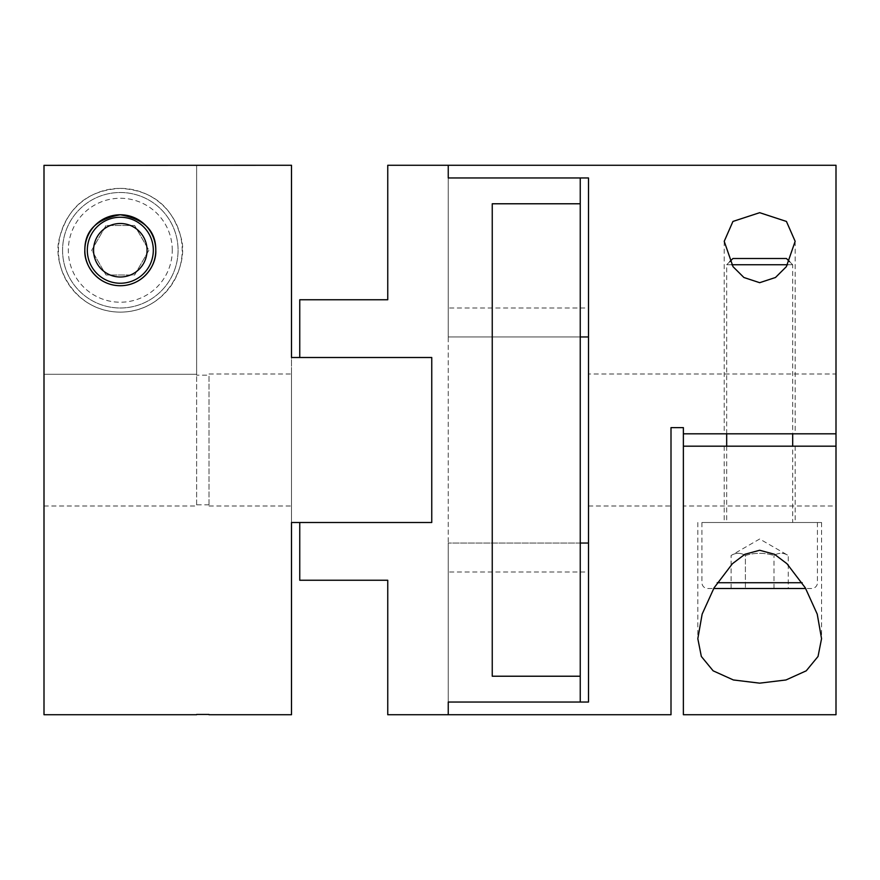 <?xml version="1.0" encoding="UTF-8"?>
<svg xmlns="http://www.w3.org/2000/svg" width="880" height="880" viewBox="0 0 880 880"><rect width="100%" height="100%" fill="white"/><g stroke="black" fill="none" stroke-linecap="round" stroke-linejoin="round"><path stroke-width="0.66" stroke-dasharray="4.4 3.3" d="M588.5 308L588.5 336.963L588.5 308L448.25 308L448.25 336.963L448.25 165.275L448.25 177.958L580.25 177.958L580.25 702.042L580.25 177.958L580.25 702.042L448.25 702.042L448.25 714.725L448.25 177.958L448.25 702.042L588.5 702.042L588.5 177.958L448.25 177.958L448.25 336.963L580.25 336.963M580.25 203.775L492.25 203.775L492.25 676.225L580.25 676.225M387.75 714.725L387.75 580.25L299.75 580.25L299.75 522.5L431.75 522.5L431.75 357.5L299.75 357.5L299.75 299.75L387.75 299.75L387.75 165.275M492.25 676.225L492.25 203.775L492.25 676.225M836 714.725L836 165.275M683.375 714.725L683.375 427.625L671 427.625L671 506L671 427.625L683.375 427.625L683.375 433.807M588.5 374L588.5 506L588.5 374L836 374L836 433.818L683.375 433.818L683.375 427.625L671 427.625L671 714.725M759.682 433.818L795.168 433.818L759.682 433.818M759.682 522.5L821.568 522.5L759.682 522.5M588.5 572L588.5 543.037L588.5 572L448.25 572L448.25 543.037L448.25 572M580.25 543.037L448.25 543.037L588.5 543.037L588.5 702.042L588.5 543.037M759.682 446.182L795.168 446.182L759.682 446.182M836 506L836 446.182L836 506L683.375 506L683.375 446.182L836 446.182M588.5 506L671 506M792.682 522.5L726.682 522.5L792.682 522.5L792.682 446.182M701.932 522.5L817.432 522.5L701.932 522.5L701.932 582.725A5.775 5.775 0 0 0 707.718 588.5L713.691 588.5M817.432 522.5L817.432 582.725A5.775 5.775 0 0 1 811.668 588.5L805.684 588.5M707.718 588.5L811.668 588.5M745.393 588.5L788.271 588.5L731.104 588.5L745.393 588.5L745.393 555.5C754.93 552.563 764.456 552.563 773.982 555.5C778.745 552.563 783.508 552.563 788.271 555.5C783.497 552.563 778.734 552.563 773.982 555.5C764.445 552.563 754.919 552.563 745.393 555.5C740.63 552.563 735.867 552.563 731.104 555.5C735.878 552.563 740.641 552.563 745.393 555.5L745.393 588.5M731.104 588.5L731.104 555.5L759.682 539L788.271 555.5L788.271 588.5M773.982 588.5L773.982 555.5L773.982 588.5M729.839 261.602L726.682 264.748L792.682 264.748L792.682 433.818M726.682 433.818L726.682 264.748L731.72 264.748M787.655 264.748L792.693 264.748M726.682 446.182L726.682 522.5M732.941 258.5L786.434 258.5M789.536 261.602L792.682 264.748M836 374L836 433.807M683.375 446.182L683.375 506M588.5 336.963L588.5 177.958L588.5 336.963L448.25 336.963L448.25 308M448.25 543.037L448.25 702.042L448.25 543.037M196.625 504.834L196.625 165.341L196.625 374.286L196.625 165.341L44 165.341L44 374.286L196.625 374.286L196.625 375.166L209 375.166L209 506L209 504.834L196.625 504.834L196.625 506L196.625 374.286L44 374.286L44 440L44 165.341L44 714.725M120.318 312.125C167.981 311.949 189.948 262.493 180.587 236.291C173.371 210.903 156.541 190.553 120.318 188.375C84.084 190.553 67.254 210.903 60.038 236.291C50.677 262.493 72.644 311.949 120.318 312.125A61.875 61.875 0 0 0 182.193 250.25A61.875 61.875 0 0 0 120.318 188.375A61.875 61.875 0 0 0 58.432 250.25A61.875 61.875 0 0 0 120.318 312.125M291.5 357.5L431.75 357.5L291.5 357.5L291.5 440L291.5 357.5L431.75 357.5L431.75 522.5L291.5 522.5L291.5 374L291.5 522.5L431.75 522.5L291.5 522.5M209 504.834L209 375.166M120.318 214.775A35.475 35.475 0 0 1 155.782 250.25A35.475 35.475 0 0 1 120.318 285.725A35.475 35.475 0 0 1 84.832 250.25A35.475 35.475 0 0 1 120.318 214.775A35.475 35.475 0 0 1 155.782 250.25A35.475 35.475 0 0 1 120.318 285.725A35.475 35.475 0 0 1 84.832 250.25A35.475 35.475 0 0 1 120.318 214.775M87.318 250.25A33 33 0 0 0 120.318 283.25A33 33 0 0 0 153.318 250.25A33 33 0 0 0 120.318 217.25A33 33 0 0 0 87.318 250.25M62.568 250.25A57.75 57.75 0 0 0 120.318 308A57.75 57.75 0 0 0 178.068 250.25A57.75 57.75 0 0 0 120.318 192.5A57.75 57.75 0 0 0 62.568 250.25A57.75 57.75 0 0 1 120.318 192.5A57.75 57.75 0 0 1 178.068 250.25A57.75 57.75 0 0 1 120.318 308A57.75 57.75 0 0 1 62.568 250.25A57.75 57.75 0 0 0 120.318 308A57.75 57.75 0 0 0 178.068 250.25A57.75 57.75 0 0 0 120.318 192.5A57.75 57.75 0 0 0 62.568 250.25M134.607 225.5L106.018 225.5L91.729 250.25L106.018 275L134.607 275L148.896 250.25L134.607 225.5L106.018 225.5L91.729 250.25L106.018 275L134.607 275L148.896 250.25L134.607 225.5M44 440L44 506L44 440M196.625 375.166L196.625 165.55M431.75 440L431.75 522.5L431.75 440M717.211 582.725L802.164 582.725M172.282 250.25A51.975 51.975 0 0 0 120.318 198.275A51.975 51.975 0 0 0 68.332 250.25A51.975 51.975 0 0 0 120.318 302.225A51.975 51.975 0 0 0 172.282 250.25M724.218 241.329L724.218 433.818M697.818 522.5L697.818 638.671M724.218 446.182L724.218 522.5M795.168 446.182L795.168 522.5M821.568 522.5L821.568 638.671M795.168 241.329L795.168 433.818M209 374L291.5 374M44 506L196.625 506M209 506L291.5 506"/><path stroke-width="1.32" d="M580.25 203.775L580.25 177.958L448.25 177.958L448.25 165.275L387.75 165.275L387.75 299.75L299.75 299.75L299.75 357.5L431.75 357.5L431.75 522.5L299.75 522.5L299.75 580.25L387.75 580.25L387.75 714.725L448.25 714.725L448.25 702.042L580.25 702.042L580.25 676.225L492.25 676.225L492.25 203.775L580.25 203.775L580.25 676.225M836 446.182L836 714.725L683.375 714.725L683.375 446.182L836 446.182L836 433.807M759.682 683.155L733.381 679.965L713.141 670.824L701.338 656.458L697.818 638.671L702.152 614.108L714.076 587.84L732.413 563.717L744.887 554.279L759.682 550.264L774.488 554.279L786.962 563.717L805.299 587.84L817.223 614.108L821.557 638.671L818.037 656.458L806.234 670.824L785.994 679.965L759.693 683.155M683.375 433.818L836 433.818L836 165.275L448.25 165.275L448.25 177.958L588.5 177.958L588.5 702.042L448.25 702.042L448.25 714.725L671 714.725L671 427.625L683.375 427.625L683.375 446.182M759.682 282.689L743.897 277.497L733.018 266.673L724.218 241.329L732.941 221.441L759.682 212.685L786.434 221.441L795.157 241.329L786.357 266.673L775.478 277.497L759.693 282.689M580.25 336.963L588.5 336.963M588.5 543.037L580.25 543.037M713.691 588.5L805.684 588.5M792.682 433.818L792.682 446.182M731.72 264.748L787.655 264.748M726.682 433.818L726.682 446.182M729.839 261.602L732.941 258.5L786.434 258.5L789.536 261.602M291.5 165.275L291.5 357.5L291.5 165.275L44 165.341L44 714.725L196.625 714.725M291.5 522.5L291.5 714.725L291.5 522.5L431.75 522.5L431.75 357.5L291.5 357.5M209 714.725L291.5 714.725M120.318 214.775C144.122 218.988 155.947 230.813 155.782 250.25C156.684 265.188 143.176 285.637 120.318 285.725A35.475 35.475 0 0 0 155.782 250.25A35.475 35.475 0 0 0 120.318 214.775A35.475 35.475 0 0 0 84.832 250.25A35.475 35.475 0 0 0 120.318 285.725C97.449 285.637 83.941 265.188 84.832 250.25C84.678 230.813 96.503 218.988 120.318 214.775M153.318 250.25A33 33 0 0 0 120.318 217.25A33 33 0 0 0 87.318 250.25A33 33 0 0 0 120.318 283.25A33 33 0 0 0 153.318 250.25M147.059 250.25A26.752 26.752 0 0 1 120.318 277.002A26.752 26.752 0 0 1 93.566 250.25A26.752 26.752 0 0 1 120.318 223.498A26.752 26.752 0 0 1 147.059 250.25M196.625 714.45L209 714.45M717.211 582.725L802.164 582.725"/></g></svg>
